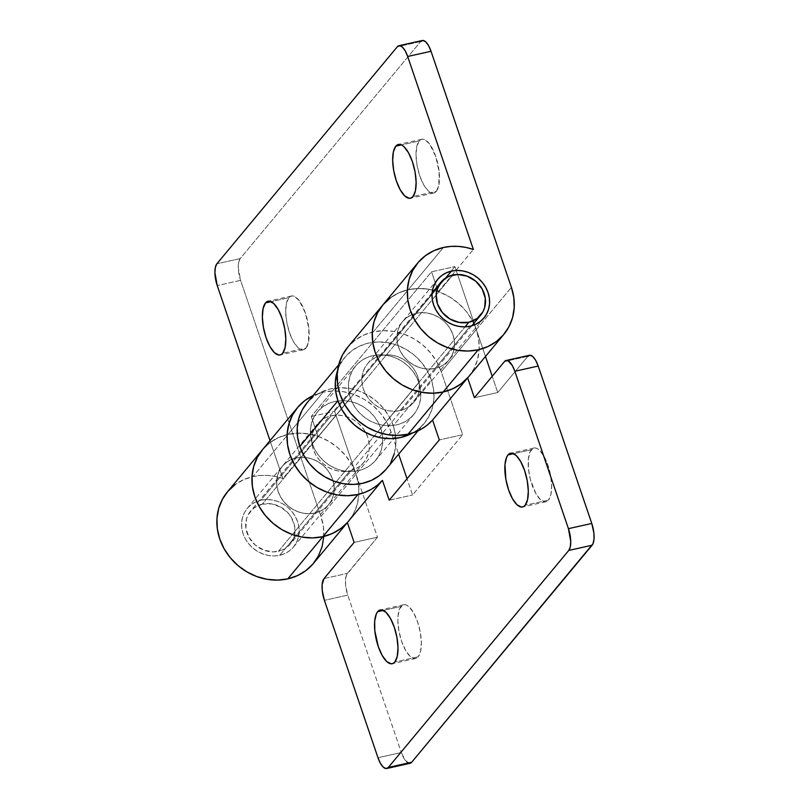 <?xml version="1.0" encoding="UTF-8"?>
<svg xmlns="http://www.w3.org/2000/svg" width="809" height="809" viewBox="0 0 809 809"><rect width="100%" height="100%" fill="white"/><g stroke="black" fill="none" stroke-linecap="round" stroke-linejoin="round"><path stroke-width="0.61" stroke-dasharray="4.04 3.03" d="M306.014 348.052A27.536 10.335 -102.6 0 0 306.581 316.855A27.536 10.335 -102.6 0 0 291.442 295.993A27.536 10.335 -102.6 0 0 288.864 297.682L271.136 301.646L288.864 297.682L290.593 296.286L292.585 295.912L294.769 296.569L299.34 300.857L305.458 313.225L308.866 328.838L308.431 342.44L306.014 348.052L304.285 349.448L302.293 349.822L300.109 349.164L297.833 347.496L293.313 341.418L289.42 332.509L286.75 322.144L285.708 311.88L286.447 303.294L288.864 297.682A27.536 10.335 -102.6 0 0 288.297 328.879A27.536 10.335 -102.6 0 0 303.446 349.741A27.536 10.335 -102.6 0 0 306.014 348.052L282.665 353.26L306.014 348.052M436.324 191.318A27.536 10.335 -102.6 0 0 436.89 160.121A27.536 10.335 -102.6 0 0 421.752 139.259A27.536 10.335 -102.6 0 0 419.173 140.948L401.446 144.912L419.173 140.948L420.902 139.553L422.895 139.178L425.079 139.836L429.65 144.123L435.768 156.491L439.176 172.105L438.741 185.706L436.324 191.318L434.595 192.714L432.603 193.088L430.418 192.431L428.143 190.762L423.623 184.685L419.729 175.775L417.06 165.41L416.018 155.146L416.756 146.56L419.173 140.948A27.536 10.335 -102.6 0 0 418.607 172.145A27.536 10.335 -102.6 0 0 433.745 193.007A27.536 10.335 -102.6 0 0 436.324 191.318L412.974 196.536L436.324 191.318M279.732 555.267A30.115 26.808 39.7 0 0 293.515 546.975A30.115 26.808 39.7 0 0 293.596 513.745A30.115 26.808 39.7 0 0 260.983 500.184L296.064 457.985A30.115 26.808 -140.3 0 1 328.676 471.546A30.115 26.808 -140.3 0 1 328.596 504.786A30.115 26.808 -140.3 0 1 314.822 513.068L279.732 555.267L284.869 553.558L289.45 550.848L293.293 547.248L296.256 542.9L298.218 537.965L299.118 532.646L298.905 527.134L297.601 521.643L295.245 516.385L291.938 511.561L287.802 507.364L282.988 503.946L277.699 501.449L272.117 499.952L266.474 499.527L260.983 500.184L255.846 501.893L251.265 504.604L247.423 508.204L244.47 512.552L242.498 517.487L241.598 522.806L241.81 528.317L243.115 533.809L245.471 539.067L248.778 543.891L252.914 548.087L257.727 551.505L263.016 554.003L268.598 555.5L274.241 555.925L279.732 555.267L314.822 513.068A30.115 26.808 -140.3 0 1 282.21 499.507A30.115 26.808 -140.3 0 1 282.28 466.277A30.115 26.808 -140.3 0 1 296.064 457.985L260.983 500.184A30.115 26.808 39.7 0 0 247.2 508.477A30.115 26.808 39.7 0 0 247.119 541.706A30.115 26.808 39.7 0 0 279.732 555.267M443.393 247.503L408.312 289.703A55.932 49.784 39.7 0 0 382.718 305.094A55.932 49.784 -140.3 0 1 408.312 289.703L443.393 247.503M313.366 563.479A55.932 49.784 39.7 0 0 320.951 516.425L356.031 474.226L334.602 411.275L454.88 266.596L476.319 329.556L441.239 371.756A55.932 49.784 39.7 0 0 373.232 331.902L408.312 289.703L415.654 288.621L423.198 288.591L430.803 289.612L438.296 291.665L431.531 271.814L438.296 291.665L473.376 249.465L438.296 291.665A55.932 49.784 39.7 0 0 408.312 289.703L398.776 292.888L390.282 297.924L398.776 292.888L408.312 289.703L373.232 331.902A55.932 49.784 39.7 0 0 347.637 347.294M435.1 368.398A30.115 26.808 39.7 0 0 448.884 360.106A30.115 26.808 39.7 0 0 448.965 326.876A30.115 26.808 39.7 0 0 416.352 313.305L445.759 277.932L416.352 313.305A30.115 26.808 39.7 0 0 402.569 321.598A30.115 26.808 39.7 0 0 402.488 354.827A30.115 26.808 39.7 0 0 435.1 368.398L470.181 326.199L435.1 368.398L429.609 369.056L423.967 368.631L418.384 367.134L413.096 364.637L408.282 361.219L404.146 357.012L400.839 352.198L398.483 346.94L397.179 341.449L396.966 335.937L397.866 330.608L399.828 325.683L402.791 321.335L406.634 317.735L411.215 315.025L416.352 313.305L421.843 312.648L427.486 313.083L433.068 314.57L438.357 317.077L443.17 320.495L447.306 324.692L450.613 329.516L452.969 334.774L454.274 340.265L454.486 345.777L453.586 351.096L451.614 356.031L448.661 360.379L444.819 363.969L440.238 366.679L435.1 368.398L400.02 410.598A30.115 26.808 39.7 0 0 413.803 402.306A30.115 26.808 39.7 0 0 413.874 369.076A30.115 26.808 39.7 0 0 381.261 355.505L416.352 313.305A30.115 26.808 -140.3 0 1 448.965 326.876A30.115 26.808 -140.3 0 1 448.884 360.106A30.115 26.808 -140.3 0 1 435.1 368.398A30.115 26.808 -140.3 0 1 402.488 354.827A30.115 26.808 -140.3 0 1 402.569 321.598A30.115 26.808 -140.3 0 1 416.352 313.305L381.261 355.505A30.115 26.808 39.7 0 0 367.488 363.797A30.115 26.808 39.7 0 0 367.407 397.027A30.115 26.808 39.7 0 0 400.02 410.598L435.1 368.398L440.238 366.679L444.819 363.969L448.661 360.379L451.614 356.031L453.586 351.096L454.486 345.777L454.274 340.265L452.969 334.774L450.613 329.516L447.306 324.692L443.17 320.495L438.357 317.077L433.068 314.57L427.486 313.083L421.843 312.648L416.352 313.305L411.215 315.025L406.634 317.735L402.791 321.335L399.828 325.683L397.866 330.608L396.966 335.937L397.179 341.449L398.483 346.94L400.839 352.198L404.146 357.012L408.282 361.219L413.096 364.637L418.384 367.134L423.967 368.631L429.609 369.056L435.1 368.398M323.762 536.863L323.378 526.619L320.951 516.425L240.576 280.339A17.211 6.462 -102.6 0 1 240.233 258.567L420.66 41.562L240.233 258.567L216.883 263.785L240.233 258.567L238.726 262.076L238.261 267.445L240.576 280.339L217.227 285.557L240.576 280.339L320.951 516.425L356.031 474.226A55.932 49.784 39.7 0 0 288.024 434.372L323.115 392.183L313.073 395.601A55.932 49.784 -140.3 0 1 323.115 392.183L288.024 434.372L278.488 437.568L269.994 442.594L262.47 449.733L269.994 442.594L278.488 437.568L288.024 434.372A55.932 49.784 -140.3 0 1 318.008 436.344L282.928 478.534A55.932 49.784 39.7 0 0 252.944 476.572L288.024 434.372A55.932 49.784 39.7 0 0 262.429 449.774A55.932 49.784 -140.3 0 1 288.024 434.372L252.944 476.572A55.932 49.784 39.7 0 0 227.349 491.973M468.735 376.61A55.932 49.784 39.7 0 0 476.319 329.556L454.88 266.596L431.531 271.814L311.253 416.483L431.531 271.814L454.88 266.596L334.602 411.275L356.031 474.226A55.932 49.784 -140.3 0 1 348.446 521.289A55.932 49.784 -140.3 0 1 347.354 522.553L353.533 513.705L357.184 504.553L358.842 494.663L358.458 484.429L356.031 474.226L377.469 537.186L346.515 574.835L345.514 579.355L345.605 585.362L347.739 595.121L324.389 600.339L347.739 595.121L401.325 752.512L347.739 595.121A17.211 6.462 -102.6 0 1 347.395 573.359L377.469 537.186L354.12 542.404L377.469 537.186L356.031 474.226L351.662 464.467L345.514 455.518L337.828 447.711L328.899 441.37L319.07 436.718L308.714 433.948L298.228 433.159L288.024 434.372L295.366 433.29L302.92 433.26L310.514 434.281L318.008 436.344L282.928 478.534L270.024 440.642L282.928 478.534L275.434 476.481L267.83 475.459L260.286 475.49L252.944 476.572L243.408 479.757L234.913 484.793M420.66 41.562L397.31 46.77L420.66 41.562A17.211 6.462 -102.6 0 1 422.268 40.501M468.31 377.105L473.811 369.035L477.462 359.874L479.13 349.994L478.746 339.75L476.319 329.556L511.399 287.357L441.239 371.756L462.667 434.706L412.55 494.987L407.028 478.766L412.55 494.987L462.667 434.706L439.317 439.924L462.667 434.706L441.239 371.756L436.86 361.987L430.722 353.037L423.036 345.241L414.107 338.89L404.267 334.238L393.912 331.468L383.436 330.679L373.232 331.902L363.696 335.088L355.191 340.114L347.668 347.253M422.986 40.45L421.742 40.683M311.253 416.483L318.008 436.344L311.253 416.483L334.602 411.275L311.253 416.483M383.142 304.599L390.282 297.924M296.064 457.985L290.927 459.704L286.356 462.414L282.513 466.004L279.55 470.353L277.578 475.287L276.688 480.607L276.89 486.118L278.195 491.609L280.551 496.868L283.858 501.691L288.004 505.888L292.807 509.306L298.106 511.814L303.678 513.3L309.321 513.735L314.822 513.068L319.949 511.359L324.53 508.649L328.373 505.049L331.336 500.7L333.298 495.775L334.198 490.446L333.986 484.935L332.681 479.444L330.335 474.185L327.018 469.372L322.882 465.165L318.068 461.747L312.78 459.249L307.208 457.752L301.555 457.328L296.064 457.985L331.144 415.786A30.115 26.808 -140.3 0 1 363.757 429.357A30.115 26.808 -140.3 0 1 363.686 462.586A30.115 26.808 -140.3 0 1 349.903 470.878L314.822 513.068A30.115 26.808 39.7 0 0 328.596 504.786A30.115 26.808 39.7 0 0 328.676 471.546A30.115 26.808 39.7 0 0 296.064 457.985A30.115 26.808 39.7 0 0 282.28 466.277A30.115 26.808 39.7 0 0 282.21 499.507A30.115 26.808 39.7 0 0 314.822 513.068L349.903 470.878A30.115 26.808 -140.3 0 1 317.29 457.307A30.115 26.808 -140.3 0 1 317.371 424.078A30.115 26.808 -140.3 0 1 331.144 415.786L296.064 457.985L301.555 457.328L307.208 457.752L312.78 459.249L318.068 461.747L322.882 465.165L327.018 469.372L330.335 474.185L332.681 479.444L333.986 484.935L334.198 490.446L333.298 495.775L331.336 500.7L328.373 505.049L324.53 508.649L319.949 511.359L314.822 513.068L309.321 513.735L303.678 513.3L298.106 511.814L292.807 509.306L288.004 505.888L283.858 501.691L280.551 496.868L278.195 491.609L276.89 486.118L276.688 480.607L277.578 475.287L279.55 470.353L282.513 466.004L286.356 462.414L290.927 459.704L296.064 457.985M531.351 449.713A27.536 10.335 -102.6 0 0 530.775 480.9A27.536 10.335 -102.6 0 0 545.923 501.762A27.536 10.335 -102.6 0 0 548.492 500.073L525.142 505.291L548.492 500.073L546.763 501.469L544.77 501.843L540.311 499.517L535.791 493.439L530.38 479.434L528.489 468.917L528.338 459.31L529.946 452.069L533.08 448.307L535.073 447.933L537.247 448.591L539.532 450.259L544.053 456.347L547.946 465.246L550.616 475.621L551.657 485.875L550.909 494.471L548.492 500.073A27.536 10.335 -102.6 0 0 549.068 468.886A27.536 10.335 -102.6 0 0 533.92 448.014A27.536 10.335 -102.6 0 0 531.351 449.713L513.614 453.667L531.351 449.713M401.042 606.437A27.536 10.335 -102.6 0 0 400.465 637.634A27.536 10.335 -102.6 0 0 415.614 658.496A27.536 10.335 -102.6 0 0 418.182 656.807L394.832 662.025L418.182 656.807L416.453 658.202L414.461 658.577L410.001 656.251L405.481 650.173L401.598 641.264L398.928 630.899L397.876 620.634L398.028 616.043L399.636 608.803L402.771 605.041L404.763 604.667L406.937 605.324L409.223 606.993L413.743 613.07L417.636 621.979L420.306 632.345L421.347 642.609L420.599 651.194L418.182 656.807A27.536 10.335 -102.6 0 0 418.759 625.61A27.536 10.335 -102.6 0 0 403.61 604.748A27.536 10.335 -102.6 0 0 401.042 606.437L383.304 610.401L401.042 606.437M391.111 432.036L356.031 474.226L391.111 432.036L398.655 454.173L391.111 432.036A55.932 49.784 -140.3 0 0 323.115 392.183L333.318 390.959L343.795 391.748L354.15 394.519L363.989 399.171L372.919 405.521L380.604 413.318L386.742 422.268L391.111 432.036M410.082 763.281A17.211 6.462 -102.6 0 1 401.325 752.512L377.975 757.73L401.325 752.512L405.137 760.248L409.364 763.332M497.747 392.517L492.226 376.286L497.747 392.517L527.822 356.344L497.747 392.517L474.398 397.725L497.747 392.517M485.481 356.466L476.319 329.556L485.481 356.466M530.148 355.232L528.904 355.475M408.312 289.703A55.932 49.784 -140.3 0 1 476.319 329.556L471.95 319.798L465.802 310.838L458.116 303.041L449.187 296.691L439.358 292.049L429.003 289.268L418.516 288.479L408.312 289.703M324.045 578.566L347.395 573.359L324.045 578.566M389.2 500.205L412.55 494.987L389.2 500.205M349.903 470.878L355.04 469.159L359.611 466.449L363.453 462.849L366.416 458.511L368.388 453.576L369.278 448.247L369.076 442.735L367.761 437.244L365.415 431.996L362.108 427.172L357.962 422.976L353.159 419.558L347.86 417.05L342.288 415.553L336.645 415.128L331.144 415.786L326.017 417.505L321.436 420.215L317.593 423.815L314.63 428.153L312.668 433.088L311.768 438.417L311.981 443.929L313.285 449.42L315.631 454.668L318.948 459.492L323.084 463.688L327.888 467.106L333.187 469.614L338.759 471.111L344.401 471.536L349.903 470.878M400.02 410.598L394.529 411.255L388.876 410.83L383.304 409.334L378.005 406.826L373.202 403.408L369.066 399.211L365.749 394.387L363.403 389.139L362.098 383.648L361.886 378.127L362.786 372.807L364.748 367.873L367.711 363.534L371.553 359.934L376.134 357.224L381.261 355.505L386.763 354.848L392.405 355.272L397.977 356.769L403.276 359.277L408.08 362.685L412.226 366.892L415.533 371.715L417.889 376.964L419.193 382.455L419.396 387.966L418.506 393.295L416.534 398.22L413.571 402.569L409.728 406.169L405.157 408.879L400.02 410.598M527.822 356.344L504.472 361.562L527.822 356.344A17.211 6.462 -102.6 0 1 529.43 355.282M452.767 275.05L262.318 504.118A25.817 22.976 39.7 0 0 250.507 511.227A25.817 22.976 39.7 0 0 250.446 539.704A25.817 22.976 39.7 0 0 278.397 551.334L465.033 326.846L278.397 551.334A25.817 22.976 39.7 0 0 290.209 544.224A25.817 22.976 39.7 0 0 290.279 515.748A25.817 22.976 39.7 0 0 262.318 504.118L452.767 275.05M262.318 504.118L271.864 503.916L281.188 507.344L288.853 513.877L291.695 518.003L294.83 527.215L294.233 536.509L290.016 544.457L282.796 549.867L273.685 551.9L264.068 550.251L255.411 545.175L249.02 537.449L245.885 528.237L246.482 518.943L248.161 514.716L253.996 507.91L262.318 504.118M350.378 397.937A37.861 33.705 -140.3 0 1 355.515 366.083A37.861 33.705 -140.3 0 1 390.14 356.081A37.861 33.705 -140.3 0 1 418.88 382.637L380.786 428.446A37.861 33.705 39.7 0 0 352.057 401.891A37.861 33.705 39.7 0 0 317.421 411.892A37.861 33.705 39.7 0 0 312.294 443.747L350.378 397.937L348.74 391.03L348.477 384.103L349.609 377.409L352.077 371.21L355.798 365.739L360.632 361.219L366.386 357.821L372.838 355.657L379.745 354.827L386.844 355.363L393.852 357.244L400.506 360.389L406.553 364.687L411.761 369.966L415.917 376.023L418.88 382.637L420.518 389.534L420.781 396.471L419.649 403.165L417.181 409.364L413.46 414.825L408.626 419.345L402.872 422.753L396.42 424.907L389.513 425.736L382.414 425.2L375.406 423.329L368.752 420.174L362.705 415.887L357.497 410.598L353.341 404.54L350.378 397.937L312.294 443.747L310.646 436.85L310.383 429.913L311.516 423.218L313.983 417.019L317.715 411.559L322.538 407.038L328.292 403.63L334.754 401.476L341.661 400.647L348.75 401.183L355.768 403.054L362.422 406.209L368.469 410.497L373.667 415.786L377.823 421.843L380.786 428.446L382.424 435.353L382.687 442.28L381.565 448.975L379.087 455.174L375.366 460.645L370.532 465.165L364.778 468.563L358.326 470.727L351.419 471.556L344.321 471.02L337.313 469.139L330.659 465.994L324.611 461.696L319.413 456.418L315.247 450.36L312.294 443.747A37.861 33.705 39.7 0 0 341.024 470.302A37.861 33.705 39.7 0 0 375.649 460.301A37.861 33.705 39.7 0 0 380.786 428.446L418.88 382.637A37.861 33.705 -140.3 0 1 413.743 414.491A37.861 33.705 -140.3 0 1 379.118 424.492A37.861 33.705 -140.3 0 1 350.378 397.937M386.237 469.109A51.624 45.961 39.7 0 0 393.235 425.665L431.328 379.856A51.624 45.961 -140.3 0 1 424.331 423.289A51.624 45.961 -140.3 0 1 412.762 432.906L417.353 429.913L423.936 423.754L429.013 416.301L432.39 407.847L433.927 398.716L433.563 389.271L431.328 379.856L427.294 370.846L421.62 362.584L414.532 355.384L406.28 349.518L397.209 345.231L387.653 342.672L377.975 341.944L368.55 343.067L359.752 346.009L351.905 350.651L345.322 356.82L340.245 364.272L337.586 370.401A51.624 45.961 -140.3 0 1 344.927 357.275A51.624 45.961 -140.3 0 1 392.143 343.643A51.624 45.961 -140.3 0 1 431.328 379.856L393.235 425.665L389.21 416.655L383.537 408.393L376.438 401.193L368.196 395.338L359.115 391.04L349.559 388.482L339.881 387.754L330.466 388.876L321.658 391.819L313.821 396.471L306.874 403.054M385.853 469.564L390.929 462.111M394.296 453.657L395.834 444.535L395.48 435.08L393.235 425.665A51.624 45.961 39.7 0 0 354.059 389.453A51.624 45.961 39.7 0 0 306.844 403.094M291.442 295.993L268.092 301.211M421.752 139.259L398.392 144.477M293.515 546.975L363.686 462.586M413.803 402.306L483.964 317.907M348.446 521.289L347.364 522.584M367.488 363.797L437.649 279.408M247.2 508.477L317.371 424.078M433.745 193.007L410.396 198.225M303.446 349.741L280.096 354.949M545.923 501.762L522.574 506.98M415.614 658.496L392.264 663.714M403.61 604.748L380.26 609.966M533.92 448.014L510.57 453.232M432.127 292.777L250.507 511.227M471.829 325.774L290.209 544.224M355.515 366.083L317.421 411.892M418.101 430.782L424.331 423.289M338.698 364.768L344.927 357.275M413.743 414.491L375.649 460.301"/><path stroke-width="1.21" d="M265.514 302.9A27.536 10.335 77.4 0 1 268.092 301.211A27.536 10.335 77.4 0 1 283.231 322.073A27.536 10.335 77.4 0 1 282.665 353.26L285.081 347.658L285.82 339.072L284.778 328.808L282.108 318.433L278.215 309.534L273.695 303.456L269.235 301.12L267.243 301.504L265.514 302.9L263.097 308.502L262.359 317.098L263.4 327.352L266.07 337.727L269.963 346.626L274.484 352.704L278.943 355.04L280.935 354.666L282.665 353.26A27.536 10.335 77.4 0 1 280.096 354.949A27.536 10.335 77.4 0 1 264.947 334.087A27.536 10.335 77.4 0 1 265.514 302.9L271.136 301.646L265.514 302.9M395.823 146.166A27.536 10.335 77.4 0 1 398.392 144.477A27.536 10.335 77.4 0 1 413.541 165.339A27.536 10.335 77.4 0 1 412.974 196.536L415.391 190.924L416.129 182.338L415.088 172.074L412.418 161.709L408.525 152.8L404.004 146.722L401.729 145.054L399.545 144.396L397.553 144.771L395.823 146.166L393.407 151.779L392.668 160.364L393.71 170.628L396.38 180.994L400.273 189.893L404.793 195.98L409.253 198.306L411.245 197.932L412.974 196.536A27.536 10.335 77.4 0 1 410.396 198.225A27.536 10.335 77.4 0 1 395.257 177.363A27.536 10.335 77.4 0 1 395.823 146.166L401.446 144.912L395.823 146.166M398.918 45.719A17.211 6.462 77.4 0 1 407.675 56.488L405.248 50.916L402.427 47.124L399.636 45.668L397.31 46.77L216.883 263.785L397.31 46.77A17.211 6.462 77.4 0 1 398.918 45.719L422.268 40.501A17.211 6.462 -102.6 0 1 431.025 51.27L511.399 287.357A55.932 49.784 -140.3 0 1 503.815 334.41A55.932 49.784 -140.3 0 1 478.22 349.812L443.14 392.011A55.932 49.784 -140.3 0 1 382.576 366.811A55.932 49.784 -140.3 0 1 382.718 305.094A55.932 49.784 39.7 0 0 382.576 366.811A55.932 49.784 39.7 0 0 443.14 392.011L478.22 349.812A55.932 49.784 -140.3 0 1 417.656 324.621A55.932 49.784 -140.3 0 1 417.798 262.905A55.932 49.784 -140.3 0 1 443.393 247.503A55.932 49.784 -140.3 0 1 473.376 249.465L407.675 56.488L431.025 51.27L511.399 287.357L513.826 297.55L514.211 307.794L512.552 317.684L508.891 326.836L503.39 334.916L496.261 341.59L487.756 346.626L478.22 349.812L468.017 351.035L457.54 350.236L447.185 347.466L437.345 342.814L428.416 336.473L420.731 328.676L414.582 319.717L410.214 309.958L407.797 299.765L407.402 289.521L409.071 279.631L412.721 270.479L418.223 262.399L425.362 255.725L433.857 250.689L443.393 247.503L450.734 246.421L458.288 246.391L465.883 247.412L473.376 249.465L407.675 56.488L431.025 51.27L428.598 45.709L425.777 41.906L422.986 40.45L420.66 41.562M451.432 271.116A30.115 26.808 -140.3 0 1 484.045 284.677A30.115 26.808 -140.3 0 1 483.964 317.907A30.115 26.808 -140.3 0 1 470.181 326.199A30.115 26.808 -140.3 0 1 437.578 312.638A30.115 26.808 -140.3 0 1 437.649 279.408A30.115 26.808 -140.3 0 1 451.432 271.116L445.759 277.932L451.432 271.116L446.295 272.825L441.724 275.535L437.881 279.135L434.918 283.484L432.946 288.419L432.057 293.738L432.259 299.249L433.563 304.74L435.92 309.999L439.226 314.822L443.372 319.019L448.176 322.437L453.475 324.935L459.047 326.432L464.69 326.856L470.181 326.199L475.318 324.48L479.899 321.78L483.742 318.18L486.705 313.831L488.666 308.896L489.566 303.577L489.354 298.066L488.049 292.575L485.693 287.316L482.386 282.493L478.25 278.296L473.437 274.878L468.148 272.38L462.566 270.884L456.923 270.459L451.432 271.116M313.579 395.368L305.074 400.394L297.934 407.079L292.433 415.148L288.783 424.31L287.124 434.2L287.508 444.434L289.935 454.628L294.304 464.396L300.442 473.346L308.138 481.143L317.067 487.493L326.897 492.145L337.252 494.916L347.728 495.705L357.942 494.481L364.93 492.368L371.432 489.263L377.307 485.228L382.435 480.354L389.2 500.205L382.435 480.354L347.354 522.553L382.435 480.354A55.932 49.784 -140.3 0 1 357.942 494.481L322.852 536.68L329.85 534.567L336.342 531.462L342.227 527.428L347.354 522.553L354.12 542.404L324.045 578.566A17.211 6.462 77.4 0 0 324.389 600.339L377.975 757.73L324.389 600.339L322.255 590.58L322.164 584.573L324.045 578.566L354.12 542.404L347.354 522.553L340.892 528.459L332.388 533.495L322.852 536.68A55.932 49.784 39.7 0 0 347.354 522.553A55.932 49.784 -140.3 0 1 322.852 536.68A55.932 49.784 -140.3 0 1 262.288 511.49A55.932 49.784 -140.3 0 1 262.429 449.774A55.932 49.784 39.7 0 0 262.288 511.49A55.932 49.784 39.7 0 0 322.852 536.68L287.771 578.88L322.852 536.68L312.648 537.904L302.172 537.115L291.816 534.334L281.977 529.693L273.048 523.342L265.362 515.545L259.214 506.586L254.845 496.827L252.428 486.634L252.034 476.39L253.702 466.51L257.353 457.348L262.854 449.278L257.353 457.348L253.702 466.51L252.034 476.39L252.428 486.634L254.845 496.827L259.214 506.586L265.362 515.545L273.048 523.342L281.977 529.693L291.816 534.334L302.172 537.115L312.648 537.904L322.852 536.68L357.942 494.481A55.932 49.784 -140.3 0 1 297.368 469.291A55.932 49.784 -140.3 0 1 297.52 407.574A55.932 49.784 -140.3 0 1 313.073 395.601M297.52 407.574L227.349 491.973A55.932 49.784 39.7 0 0 227.208 553.69A55.932 49.784 39.7 0 0 287.771 578.88A55.932 49.784 39.7 0 0 313.366 563.479L347.364 522.584M270.024 440.642L217.227 285.557L214.911 272.663L215.376 267.294L216.883 263.785A17.211 6.462 77.4 0 0 217.227 285.557L270.024 440.642M323.762 536.863L322.093 546.753L318.443 555.904L312.941 563.984L305.802 570.658L297.308 575.695L287.771 578.88L277.568 580.104L267.081 579.305L256.726 576.534L246.897 571.882L237.967 565.542L230.282 557.745L224.133 548.785L219.765 539.027L217.338 528.833L216.954 518.589L218.622 508.699L222.273 499.547L227.774 491.467L234.913 484.793M390.282 297.924L383.142 304.599L377.641 312.678L373.991 321.83L372.322 331.72L372.706 341.954L375.133 352.158L379.502 361.916L385.65 370.866L393.336 378.673L402.265 385.013L412.094 389.665L422.45 392.436L432.936 393.225L443.14 392.011A55.932 49.784 39.7 0 0 468.735 376.61L503.815 334.41M417.798 262.905L347.637 347.294A55.932 49.784 39.7 0 0 347.486 409.01A55.932 49.784 39.7 0 0 408.06 434.2L443.14 392.011L452.676 388.816L461.17 383.79L468.31 377.105M508.001 454.921L513.614 453.667L508.001 454.921L506.596 457.287L504.988 464.528L505.878 479.383L508.558 489.748L512.441 498.657L516.961 504.735L521.421 507.061L523.413 506.687L525.142 505.291A27.536 10.335 77.4 0 1 522.574 506.98A27.536 10.335 77.4 0 1 507.425 486.118A27.536 10.335 77.4 0 1 508.001 454.921A27.536 10.335 77.4 0 1 510.57 453.232A27.536 10.335 77.4 0 1 525.719 474.094A27.536 10.335 77.4 0 1 525.142 505.291L527.559 499.679L528.307 491.093L527.266 480.829L524.586 470.464L520.703 461.555L516.182 455.477L511.723 453.151L509.731 453.525L508.001 454.921M377.692 611.655L383.304 610.401L377.692 611.655L376.286 614.021L374.678 621.261L374.83 630.868L378.248 646.482L382.131 655.381L386.651 661.469L391.111 663.795L393.103 663.42L394.832 662.025A27.536 10.335 77.4 0 1 392.264 663.714A27.536 10.335 77.4 0 1 377.115 642.842A27.536 10.335 77.4 0 1 377.692 611.655A27.536 10.335 77.4 0 1 380.26 609.966A27.536 10.335 77.4 0 1 395.409 630.828A27.536 10.335 77.4 0 1 394.832 662.025L397.249 656.412L397.998 647.827L396.956 637.563L394.286 627.187L390.393 618.288L385.873 612.211L381.413 609.885L379.421 610.259L377.692 611.655M348.052 346.798L342.551 354.868L338.9 364.03L337.242 373.92L337.626 384.154L340.053 394.347L344.422 404.116L350.57 413.065L358.256 420.862L367.185 427.213L377.014 431.864L387.369 434.635L397.856 435.424L408.06 434.2L415.047 432.087L421.55 428.982L427.425 424.947L432.562 420.073L439.317 439.924L389.2 500.205L439.317 439.924L432.562 420.073L467.642 377.874A55.932 49.784 -140.3 0 1 443.14 392.011L408.06 434.2A55.932 49.784 39.7 0 0 432.562 420.073L467.642 377.874L474.398 397.725L504.472 361.562L505.554 360.683L508.163 360.865L512.41 365.708L514.837 371.27L568.424 528.661L591.773 523.443L538.187 366.052L514.837 371.27L568.424 528.661L570.739 541.555L570.274 546.924L568.767 550.433L592.117 545.215L411.69 762.23L388.34 767.438L568.767 550.433L388.34 767.438L386.014 768.55L383.223 767.094L380.402 763.291L377.975 757.73A17.211 6.462 77.4 0 0 386.732 768.499A17.211 6.462 77.4 0 0 388.34 767.438L411.69 762.23L592.997 543.739L593.998 539.209L593.907 533.202L591.773 523.443L538.187 366.052L535.76 360.49L532.939 356.688L530.148 355.232L527.822 356.344M492.226 376.286L485.481 356.466L492.226 376.286M407.028 478.766L398.655 454.173L407.028 478.766M409.364 763.332L411.69 762.23A17.211 6.462 -102.6 0 1 410.082 763.281L386.732 768.499M506.08 360.501L529.43 355.282A17.211 6.462 -102.6 0 1 538.187 366.052L514.837 371.27A17.211 6.462 77.4 0 0 506.08 360.501A17.211 6.462 77.4 0 0 504.472 361.562L474.398 397.725L467.642 377.874L462.505 382.748L456.63 386.783L450.128 389.887L443.14 392.011L432.936 393.225L422.45 392.436L412.094 389.665L402.265 385.013L393.336 378.673L385.65 370.866L379.502 361.916L375.133 352.158L372.706 341.954L372.322 331.72L373.991 321.83L377.641 312.678L383.142 304.599M591.773 523.443L568.424 528.661A17.211 6.462 77.4 0 1 568.767 550.433L592.117 545.215A17.211 6.462 -102.6 0 0 591.773 523.443M468.846 322.265A25.817 22.976 -140.3 0 1 440.895 310.636A25.817 22.976 -140.3 0 1 440.956 282.159A25.817 22.976 -140.3 0 1 452.767 275.05A25.817 22.976 -140.3 0 1 480.728 286.679A25.817 22.976 -140.3 0 1 480.657 315.156A25.817 22.976 -140.3 0 1 468.846 322.265L465.033 326.846L468.846 322.265L459.3 322.467L449.976 319.039L442.311 312.507L437.457 303.871L436.162 294.436L436.931 289.875L441.158 281.926L448.368 276.516L457.479 274.484L467.096 276.132L475.763 281.208L482.144 288.934L485.279 298.147L484.692 307.44L483.003 311.667L477.168 318.473L468.846 322.265M307.228 402.629L302.151 410.082L298.774 418.536L297.247 427.668L297.601 437.113L299.836 446.528L337.929 400.718A51.624 45.961 -140.3 0 1 337.586 370.411L335.331 381.848L335.695 391.303L337.929 400.718L341.964 409.728L347.637 417.99L354.726 425.19L362.968 431.045L372.049 435.343L381.605 437.902L391.283 438.63L400.698 437.507L412.762 432.906A51.624 45.961 -140.3 0 1 337.929 400.718L299.836 446.528A51.624 45.961 39.7 0 0 339.022 482.74A51.624 45.961 39.7 0 0 386.237 469.109L418.101 430.782M338.698 364.768L306.844 403.094A51.624 45.961 39.7 0 0 299.836 446.528L303.871 455.538L309.544 463.8L316.643 471L324.884 476.865L333.955 481.153L343.522 483.711L353.189 484.439L362.614 483.317L371.412 480.374L379.259 475.732L385.853 469.564M390.929 462.111L394.296 453.657M440.956 282.159L432.127 292.777M480.637 315.176L471.829 325.774"/></g></svg>
